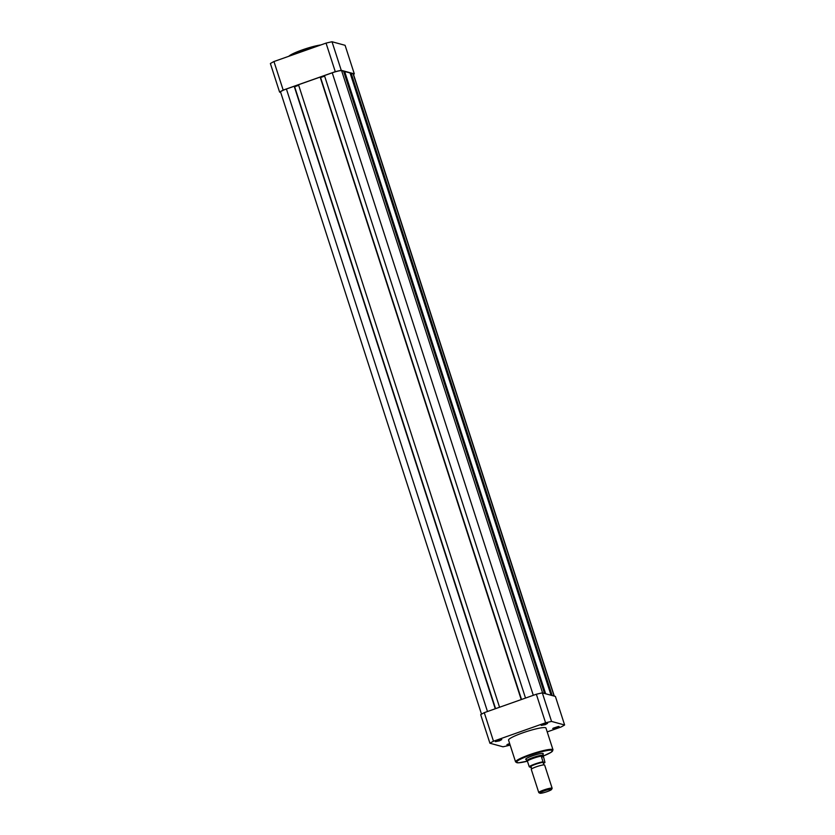 <?xml version="1.0" encoding="UTF-8"?>
<svg xmlns="http://www.w3.org/2000/svg" width="835" height="835" viewBox="0 0 835 835"><rect width="100%" height="100%" fill="white"/><g stroke="black" fill="none" stroke-linecap="round" stroke-linejoin="round"><path stroke-width="1.25" d="M552.165 695.545L351.17 73.261L353.121 73.793A8.12 1.085 -17.9 0 1 353.351 73.95L554.304 696.129M481.524 714.175L280.57 92.027A8.12 1.085 -17.9 0 1 286.415 89.011L487.483 711.524M286.415 89.011L294.202 86.266L495.27 708.769M294.202 86.266L495.51 708.675M294.619 86.683L495.583 708.654M294.692 86.704L298.68 85.295M521.217 699.584L320.16 77.081L298.502 84.742L499.56 707.245M320.16 77.081L521.468 699.5M320.567 77.498L521.531 699.479M324.627 76.11L320.65 77.519M544.566 693.478L343.582 71.205L341.619 70.672A8.12 1.085 -17.9 0 0 332.236 72.812L324.45 75.568L525.518 698.07M343.769 71.81L344.657 71.497L545.652 693.781M344.657 71.497L350.095 72.969L551.079 695.252M351.17 73.261L350.283 73.574M280.696 92.403L279.6 92.111L270.383 63.554A43.671 5.855 -17.9 0 1 273.953 61.529L326.047 43.117A43.671 5.855 -17.9 0 1 332.017 41.75L345.085 45.309L354.311 73.866A43.671 5.855 -17.9 0 1 353.476 74.367M326.047 43.117L335.273 71.674A43.671 5.855 -17.9 0 1 341.244 70.307L332.017 41.75M335.273 71.674L283.18 90.096L273.953 61.529M279.6 92.111A43.671 5.855 -17.9 0 1 283.18 90.096M354.311 73.866L341.244 70.307M509.893 744.319L506.897 744.747L509.621 743.463M507.461 744.34L509.747 743.849M556.715 727.786L552.718 728.548L559.095 726.481L556.715 727.786M553.281 728.141L558.396 726.481M499.393 740.864L495.395 741.626L501.772 739.559L499.393 740.864M495.959 741.219L501.073 739.559M545.213 724.655L541.226 725.417L547.593 723.36L545.213 724.655M541.79 725.01L546.904 723.36M526.248 759.516A9.216 1.232 -17.9 0 1 525.747 759.109A9.216 1.232 -17.9 0 1 532.344 755.884A9.216 1.232 -17.9 0 1 543.126 753.494A9.216 1.232 -17.9 0 1 542.959 754.12M553.01 749.84L545.975 728.068A19.664 2.63 162.1 0 0 522.71 732.869A19.664 2.63 162.1 0 0 508.557 740.154L515.581 761.927A19.664 2.63 -17.9 0 1 529.745 754.642A19.664 2.63 -17.9 0 1 553.01 749.84L551.121 752.304L543.366 755.999A19.048 2.557 162.1 0 0 551.351 750.133A19.048 2.557 162.1 0 0 530.068 755.268A19.048 2.557 162.1 0 0 516.395 761.99A19.048 2.557 162.1 0 0 527.417 761.176L526.906 760.988M484.269 712.652L493.485 741.219L545.579 722.797A43.671 5.855 162.1 0 1 551.549 721.43L542.322 692.873A43.671 5.855 162.1 0 0 536.352 694.24L484.269 712.652A43.671 5.855 162.1 0 0 480.689 714.677L489.915 743.234L502.983 746.793A43.671 5.855 162.1 0 0 508.953 745.425L510.122 745.008M542.322 692.873L555.4 696.432L564.617 724.989A43.671 5.855 162.1 0 1 561.047 727.003L547.217 731.898M493.485 741.219A43.671 5.855 162.1 0 0 489.915 743.234M551.549 721.43L564.617 724.989M545.579 722.797L536.352 694.24M552.144 788.271L544.65 765.069A7.024 0.939 162.1 0 0 544.451 764.933A7.024 0.939 162.1 0 0 544.19 764.891A7.024 0.939 162.1 0 0 537.677 766.332A7.024 0.939 162.1 0 0 531.551 768.983A7.024 0.939 162.1 0 0 531.279 769.39L538.773 792.582A7.024 0.939 -17.9 0 1 544.493 789.753A7.024 0.939 -17.9 0 1 551.945 788.136A7.024 0.939 -17.9 0 1 552.144 788.271A7.024 0.939 -17.9 0 1 552.112 788.407L551.57 789.461A6.169 0.825 162.1 0 0 551.413 789.221A6.169 0.825 162.1 0 0 544.483 790.776A6.169 0.825 162.1 0 0 539.932 793.219A6.169 0.825 162.1 0 0 540.015 793.25A6.169 0.825 162.1 0 0 546.163 791.956A6.169 0.825 162.1 0 0 551.57 789.461M544.222 764.902L543.408 764.098L543.606 762.971A7.024 0.939 162.1 0 0 543.648 762.449A7.024 0.939 162.1 0 0 535.527 764.296A7.024 0.939 162.1 0 0 530.674 767.041A7.024 0.939 162.1 0 0 530.935 767.073L531.519 769.004M543.376 755.539A8.778 1.179 162.1 0 0 543.387 755.466A8.778 1.179 162.1 0 0 543.376 755.424A8.778 1.179 162.1 0 0 543.136 755.247L544.942 762.324M529.421 766.947L529.213 766.666A8.559 1.148 -17.9 0 1 535.099 763.952A8.559 1.148 -17.9 0 1 543 761.791L543.209 762.073A8.298 1.106 162.1 0 0 535.235 764.223A8.298 1.106 162.1 0 0 529.421 766.947L531.102 767.407A8.298 1.106 162.1 0 0 531.404 767.365L531.154 767.198M543.209 762.073L544.89 762.532A8.298 1.106 162.1 0 1 543.366 763.503L544.942 762.532M529.213 766.666L527.396 761.144L518.566 762.814L515.581 761.927M543 761.791L541.268 756.239L543.136 755.247L543.22 756.573M541.268 756.239L543.178 756.75M541.289 756.489L543.23 757.021M541.456 756.092A8.559 1.148 162.1 0 0 533.273 758.305A8.559 1.148 162.1 0 0 527.292 761.102M543.136 755.247A8.778 1.179 162.1 0 0 533.815 757.282A8.778 1.179 162.1 0 0 526.666 760.821A8.778 1.179 162.1 0 0 526.687 760.862L526.749 760.946M353.121 73.793L554.116 696.077M332.236 72.812L533.304 695.315M341.619 70.672L542.614 692.956M302.249 49.912A19.048 2.557 -17.9 0 1 320.838 44.954M318.104 45.925A19.664 2.63 162.1 0 0 302.291 50.455A19.664 2.63 162.1 0 0 289.86 55.914M288.827 56.279A19.048 2.557 -17.9 0 1 302.218 49.923M288.659 56.331L293.043 53.649L302.228 49.912L320.911 44.933M542.729 753.41L543.376 755.424M526.019 758.806L526.666 760.821M539.932 793.219L538.878 792.686"/></g></svg>
